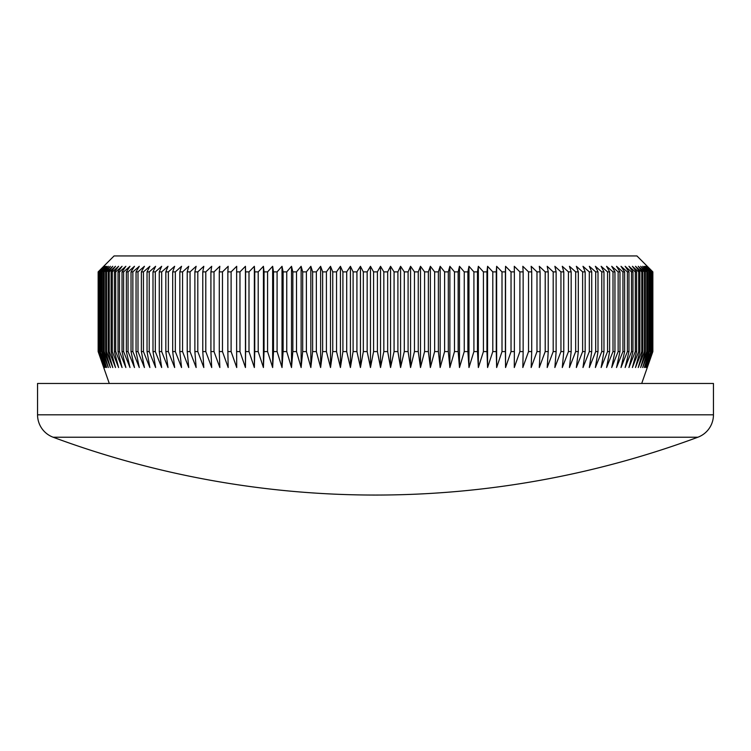 <?xml version="1.0" encoding="UTF-8"?>
<svg xmlns="http://www.w3.org/2000/svg" width="751" height="751" viewBox="0 0 751 751"><rect width="100%" height="100%" fill="white"/><g stroke="black" fill="none" stroke-linecap="round" stroke-linejoin="round"><path stroke-width="1.13" d="M697.848 437.232L53.152 437.232A23.91 23.91 0 0 1 37.55 414.815L37.55 383.47L713.45 383.47L713.45 414.815A23.91 23.91 0 0 1 697.848 437.232A927.447 927.447 0 0 1 53.152 437.232M103.704 266.305L114.068 255.941L636.932 255.941L652.854 271.881L647.109 266.305L652.544 271.881L646.555 266.305L651.859 271.881L645.625 266.305L650.798 271.881L644.33 266.305L649.362 271.881L642.668 266.305L647.54 271.881L646.771 271.881L640.641 266.305L645.353 271.881L644.442 271.881L638.247 266.305L642.8 271.881L641.758 271.881L635.496 266.305L639.88 271.881L638.697 271.881L632.398 266.305L636.604 271.881L635.29 271.881L628.944 266.305L632.971 271.881L631.516 271.881L625.142 266.305L628.981 271.881L627.395 271.881L621.002 266.305L624.644 271.881L622.936 271.881L616.524 266.305L619.969 271.881L618.139 271.881L611.718 266.305L614.956 271.881L613.004 271.881L606.583 266.305L609.624 271.881L607.55 271.881L601.138 266.305L603.964 271.881L601.776 271.881L595.383 266.305L598.003 271.881L595.693 271.881L589.328 266.305L591.722 271.881L589.31 271.881L582.992 266.305L585.16 271.881L582.635 271.881L576.355 266.305L578.308 271.881L575.67 271.881L569.455 266.305L571.173 271.881L568.441 271.881L562.283 266.305L563.776 271.881L560.95 271.881L554.867 266.305L556.125 271.881L553.196 271.881L547.197 266.305L548.221 271.881L545.207 271.881L539.293 266.305L540.082 271.881L536.984 271.881L531.164 266.305L531.717 271.881L528.535 271.881L522.827 266.305L523.147 271.881L519.889 271.881L514.285 266.305L514.369 271.881L511.037 271.881L505.554 266.305L505.395 271.881L502.006 271.881L496.646 266.305L496.251 271.881L492.797 271.881L487.577 266.305L486.948 271.881L483.428 271.881L478.349 266.305L477.486 271.881L473.909 271.881L468.981 266.305L467.882 271.881L464.259 271.881L459.49 266.305L458.157 271.881L454.486 271.881L449.877 266.305L448.309 271.881L444.611 271.881L440.17 266.305L438.377 271.881L434.641 271.881L430.37 266.305L428.352 271.881L424.587 271.881L420.494 266.305L418.251 271.881L414.458 271.881L410.562 266.305L408.093 271.881L404.291 271.881L400.574 266.305L397.899 271.881L394.078 271.881L390.558 266.305L387.666 271.881L383.836 271.881L380.522 266.305L377.415 271.881L373.585 271.881L370.478 266.305L367.164 271.881L363.334 271.881L360.442 266.305L356.922 271.881L353.101 271.881L350.426 266.305L346.709 271.881L342.907 271.881L340.438 266.305L336.542 271.881L332.749 271.881L330.506 266.305L326.413 271.881L322.648 271.881L320.63 266.305L316.359 271.881L312.623 271.881L310.83 266.305L306.389 271.881L302.691 271.881L301.123 266.305L296.514 271.881L292.843 271.881L291.51 266.305L286.741 271.881L283.118 271.881L282.019 266.305L277.091 271.881L273.514 271.881L272.651 266.305L267.572 271.881L264.052 271.881L263.423 266.305L258.203 271.881L254.749 271.881L254.354 266.305L248.994 271.881L245.605 271.881L245.446 266.305L239.963 271.881L236.631 271.881L236.715 266.305L231.111 271.881L227.853 271.881L228.173 266.305L222.465 271.881L219.283 271.881L219.836 266.305L214.016 271.881L210.918 271.881L211.707 266.305L205.793 271.881L202.779 271.881L203.803 266.305L197.804 271.881L194.875 271.881L196.133 266.305L190.05 271.881L187.224 271.881L188.717 266.305L182.559 271.881L179.827 271.881L181.545 266.305L175.33 271.881L172.692 271.881L174.645 266.305L168.365 271.881L165.84 271.881L168.008 266.305L161.69 271.881L159.278 271.881L161.672 266.305L155.307 271.881L152.997 271.881L155.617 266.305L149.224 271.881L147.036 271.881L149.862 266.305L143.45 271.881L141.376 271.881L144.417 266.305L137.996 271.881L136.044 271.881L139.282 266.305L132.861 271.881L131.031 271.881L134.476 266.305L128.064 271.881L126.356 271.881L129.998 266.305L123.605 271.881L122.019 271.881L125.858 266.305L119.484 271.881L118.029 271.881L122.056 266.305L115.71 271.881L114.396 271.881L118.602 266.305L112.303 271.881L111.12 271.881L115.504 266.305L109.242 271.881L108.2 271.881L112.753 266.305L106.558 271.881L105.647 271.881L110.359 266.305L104.229 271.881L103.46 271.881L108.332 266.305L102.277 271.881L101.638 271.881L106.67 266.305L100.202 271.881L105.375 266.305L99.141 271.881L104.445 266.305L98.456 271.881L103.891 266.305L98.146 271.881L103.704 266.305L98.146 271.881L98.146 351.59L98.212 271.881M641.711 383.47L652.854 351.59L652.854 271.881L647.296 266.305M98.212 351.59L103.891 367.53L98.456 351.59L104.445 367.53L99.141 351.59L105.375 367.53L100.202 351.59L106.67 367.53L101.638 351.59L102.277 351.59L108.332 367.53L103.46 351.59L104.229 351.59L110.359 367.53L105.647 351.59L106.558 351.59L112.753 367.53L108.2 351.59L109.242 351.59L115.504 367.53L111.12 351.59L112.303 351.59L118.602 367.53L114.396 351.59L115.71 351.59L122.056 367.53L118.029 351.59L119.484 351.59L125.858 367.53L122.019 351.59L123.605 351.59L129.998 367.53L126.356 351.59L128.064 351.59L134.476 367.53L131.031 351.59L132.861 351.59L139.282 367.53L136.044 351.59L137.996 351.59L144.417 367.53L141.376 351.59L143.45 351.59L149.862 367.53L147.036 351.59L149.224 351.59L155.617 367.53L152.997 351.59L155.307 351.59L161.672 367.53L159.278 351.59L161.69 351.59L168.008 367.53L165.84 351.59L168.365 351.59L174.645 367.53L172.692 351.59L175.33 351.59L181.545 367.53L179.827 351.59L182.559 351.59L188.717 367.53L187.224 351.59L190.05 351.59L196.133 367.53L194.875 351.59L197.804 351.59L203.803 367.53L202.779 351.59L205.793 351.59L211.707 367.53L210.918 351.59L214.016 351.59L219.836 367.53L219.283 351.59L222.465 351.59L228.173 367.53L227.853 351.59L231.111 351.59L236.715 367.53L236.631 351.59L239.963 351.59L245.446 367.53L245.605 351.59L248.994 351.59L254.354 367.53L254.749 351.59L258.203 351.59L263.423 367.53L264.052 351.59L267.572 351.59L272.651 367.53L273.514 351.59L277.091 351.59L282.019 367.53L283.118 351.59L286.741 351.59L291.51 367.53L292.843 351.59L296.514 351.59L301.123 367.53L302.691 351.59L306.389 351.59L310.83 367.53L312.623 351.59L316.359 351.59L320.63 367.53L322.648 351.59L326.413 351.59L330.506 367.53L332.749 351.59L336.542 351.59L340.438 367.53L342.907 351.59L346.709 351.59L350.426 367.53L353.101 351.59L356.922 351.59L360.442 367.53L363.334 351.59L367.164 351.59L370.478 367.53L373.585 351.59L377.415 351.59L380.522 367.53L383.836 351.59L387.666 351.59L390.558 367.53L394.078 351.59L397.899 351.59L400.574 367.53L404.291 351.59L408.093 351.59L410.562 367.53L414.458 351.59L418.251 351.59L420.494 367.53L424.587 351.59L428.352 351.59L430.37 367.53L434.641 351.59L438.377 351.59L440.17 367.53L444.611 351.59L448.309 351.59L449.877 367.53L454.486 351.59L458.157 351.59L459.49 367.53L464.259 351.59L467.882 351.59L468.981 367.53L473.909 351.59L477.486 351.59L478.349 367.53L483.428 351.59L486.948 351.59L487.577 367.53L492.797 351.59L496.251 351.59L496.646 367.53L502.006 351.59L505.395 351.59L505.554 367.53L511.037 351.59L514.369 351.59L514.285 367.53L519.889 351.59L523.147 351.59L522.827 367.53L528.535 351.59L531.717 351.59L531.164 367.53L536.984 351.59L540.082 351.59L539.293 367.53L545.207 351.59L548.221 351.59L547.197 367.53L553.196 351.59L556.125 351.59L554.867 367.53L560.95 351.59L563.776 351.59L562.283 367.53L568.441 351.59L571.173 351.59L569.455 367.53L575.67 351.59L578.308 351.59L576.355 367.53L582.635 351.59L585.16 351.59L582.992 367.53L589.31 351.59L591.722 351.59L589.328 367.53L595.693 351.59L598.003 351.59L595.383 367.53L601.776 351.59L603.964 351.59L601.138 367.53L607.55 351.59L609.624 351.59L606.583 367.53L613.004 351.59L614.956 351.59L611.718 367.53L618.139 351.59L619.969 351.59L616.524 367.53L622.936 351.59L624.644 351.59L621.002 367.53L627.395 351.59L628.981 351.59L625.142 367.53L631.516 351.59L632.971 351.59L628.944 367.53L635.29 351.59L636.604 351.59L632.398 367.53L638.697 351.59L639.88 351.59L635.496 367.53L641.758 351.59L642.8 351.59L638.247 367.53L644.442 351.59L645.353 351.59L640.641 367.53L646.771 351.59L647.54 351.59L642.668 367.53L648.723 351.59L649.362 351.59L644.33 367.53L650.798 351.59L645.625 367.53L651.859 351.59L646.555 367.53L652.544 351.59L647.109 367.53L652.854 351.59L647.296 367.53M98.146 351.59L103.704 367.53L98.146 351.59M109.289 383.47L103.704 367.53M652.788 351.59L652.788 271.881M652.544 351.59L652.544 271.881M652.337 351.59L652.337 271.881M651.859 351.59L651.859 271.881M651.511 351.59L651.511 271.881M650.798 351.59L650.798 271.881M650.3 351.59L650.3 271.881M649.362 351.59L649.362 271.881M648.723 351.59L648.723 271.881M647.54 351.59L647.54 271.881M646.771 351.59L646.771 271.881M645.353 351.59L645.353 271.881M644.442 351.59L644.442 271.881M642.8 351.59L642.8 271.881M641.758 351.59L641.758 271.881M639.88 351.59L639.88 271.881M638.697 351.59L638.697 271.881M636.604 351.59L636.604 271.881M635.29 351.59L635.29 271.881M632.971 351.59L632.971 271.881M631.516 351.59L631.516 271.881M628.981 351.59L628.981 271.881M627.395 351.59L627.395 271.881M624.644 351.59L624.644 271.881M622.936 351.59L622.936 271.881M619.969 351.59L619.969 271.881M618.139 351.59L618.139 271.881M614.956 351.59L614.956 271.881M613.004 351.59L613.004 271.881M609.624 351.59L609.624 271.881M607.55 351.59L607.55 271.881M603.964 351.59L603.964 271.881M601.776 351.59L601.776 271.881M598.003 351.59L598.003 271.881M595.693 351.59L595.693 271.881M591.722 351.59L591.722 271.881M589.31 351.59L589.31 271.881M585.16 351.59L585.16 271.881M582.635 351.59L582.635 271.881M578.308 351.59L578.308 271.881M575.67 351.59L575.67 271.881M571.173 351.59L571.173 271.881M568.441 351.59L568.441 271.881M563.776 351.59L563.776 271.881M560.95 351.59L560.95 271.881M556.125 351.59L556.125 271.881M553.196 351.59L553.196 271.881M548.221 351.59L548.221 271.881M545.207 351.59L545.207 271.881M540.082 351.59L540.082 271.881M536.984 351.59L536.984 271.881M531.717 351.59L531.717 271.881M528.535 351.59L528.535 271.881M523.147 351.59L523.147 271.881M519.889 351.59L519.889 271.881M514.369 351.59L514.369 271.881M511.037 351.59L511.037 271.881M505.395 351.59L505.395 271.881M502.006 351.59L502.006 271.881M496.251 351.59L496.251 271.881M492.797 351.59L492.797 271.881M486.948 351.59L486.948 271.881M483.428 351.59L483.428 271.881M477.486 351.59L477.486 271.881M473.909 351.59L473.909 271.881M467.882 351.59L467.882 271.881M464.259 351.59L464.259 271.881M458.157 351.59L458.157 271.881M454.486 351.59L454.486 271.881M448.309 351.59L448.309 271.881M444.611 351.59L444.611 271.881M438.377 351.59L438.377 271.881M434.641 351.59L434.641 271.881M428.352 351.59L428.352 271.881M424.587 351.59L424.587 271.881M418.251 351.59L418.251 271.881M414.458 351.59L414.458 271.881M408.093 351.59L408.093 271.881M404.291 351.59L404.291 271.881M397.899 351.59L397.899 271.881M394.078 351.59L394.078 271.881M387.666 351.59L387.666 271.881M383.836 351.59L383.836 271.881M377.415 351.59L377.415 271.881M373.585 351.59L373.585 271.881M367.164 351.59L367.164 271.881M363.334 351.59L363.334 271.881M356.922 351.59L356.922 271.881M353.101 351.59L353.101 271.881M346.709 351.59L346.709 271.881M342.907 351.59L342.907 271.881M336.542 351.59L336.542 271.881M332.749 351.59L332.749 271.881M326.413 351.59L326.413 271.881M322.648 351.59L322.648 271.881M316.359 351.59L316.359 271.881M312.623 351.59L312.623 271.881M306.389 351.59L306.389 271.881M302.691 351.59L302.691 271.881M296.514 351.59L296.514 271.881M292.843 351.59L292.843 271.881M286.741 351.59L286.741 271.881M283.118 351.59L283.118 271.881M277.091 351.59L277.091 271.881M273.514 351.59L273.514 271.881M267.572 351.59L267.572 271.881M264.052 351.59L264.052 271.881M258.203 351.59L258.203 271.881M254.749 351.59L254.749 271.881M248.994 351.59L248.994 271.881M245.605 351.59L245.605 271.881M239.963 351.59L239.963 271.881M236.631 351.59L236.631 271.881M231.111 351.59L231.111 271.881M227.853 351.59L227.853 271.881M222.465 351.59L222.465 271.881M219.283 351.59L219.283 271.881M214.016 351.59L214.016 271.881M210.918 351.59L210.918 271.881M205.793 351.59L205.793 271.881M202.779 351.59L202.779 271.881M197.804 351.59L197.804 271.881M194.875 351.59L194.875 271.881M190.05 351.59L190.05 271.881M187.224 351.59L187.224 271.881M182.559 351.59L182.559 271.881M179.827 351.59L179.827 271.881M175.33 351.59L175.33 271.881M172.692 351.59L172.692 271.881M168.365 351.59L168.365 271.881M165.84 351.59L165.84 271.881M161.69 351.59L161.69 271.881M159.278 351.59L159.278 271.881M155.307 351.59L155.307 271.881M152.997 351.59L152.997 271.881M149.224 351.59L149.224 271.881M147.036 351.59L147.036 271.881M143.45 351.59L143.45 271.881M141.376 351.59L141.376 271.881M137.996 351.59L137.996 271.881M136.044 351.59L136.044 271.881M132.861 351.59L132.861 271.881M131.031 351.59L131.031 271.881M128.064 351.59L128.064 271.881M126.356 351.59L126.356 271.881M123.605 351.59L123.605 271.881M122.019 351.59L122.019 271.881M119.484 351.59L119.484 271.881M118.029 351.59L118.029 271.881M115.71 351.59L115.71 271.881M114.396 351.59L114.396 271.881M112.303 351.59L112.303 271.881M111.12 351.59L111.12 271.881M109.242 351.59L109.242 271.881M108.2 351.59L108.2 271.881M106.558 351.59L106.558 271.881M105.647 351.59L105.647 271.881M104.229 351.59L104.229 271.881M103.46 351.59L103.46 271.881M102.277 351.59L102.277 271.881M101.638 351.59L101.638 271.881M100.7 351.59L100.7 271.881M100.202 351.59L100.202 271.881M99.489 351.59L99.489 271.881M99.141 351.59L99.141 271.881M98.663 351.59L98.663 271.881M98.456 351.59L98.456 271.881M245.446 367.53L245.446 266.305M254.354 367.53L254.354 266.305M263.423 367.53L263.423 266.305M272.651 367.53L272.651 266.305M282.019 367.53L282.019 266.305M291.51 367.53L291.51 266.305M301.123 367.53L301.123 266.305M310.83 367.53L310.83 266.305M320.63 367.53L320.63 266.305M330.506 367.53L330.506 266.305M340.438 367.53L340.438 266.305M350.426 367.53L350.426 266.305M360.442 367.53L360.442 266.305M370.478 367.53L370.478 266.305M380.522 367.53L380.522 266.305M390.558 367.53L390.558 266.305M400.574 367.53L400.574 266.305M410.562 367.53L410.562 266.305M420.494 367.53L420.494 266.305M430.37 367.53L430.37 266.305M440.17 367.53L440.17 266.305M449.877 367.53L449.877 266.305M459.49 367.53L459.49 266.305M468.981 367.53L468.981 266.305M478.349 367.53L478.349 266.305M487.577 367.53L487.577 266.305M496.646 367.53L496.646 266.305M505.554 367.53L505.554 266.305M37.55 414.815L713.45 414.815"/></g></svg>
